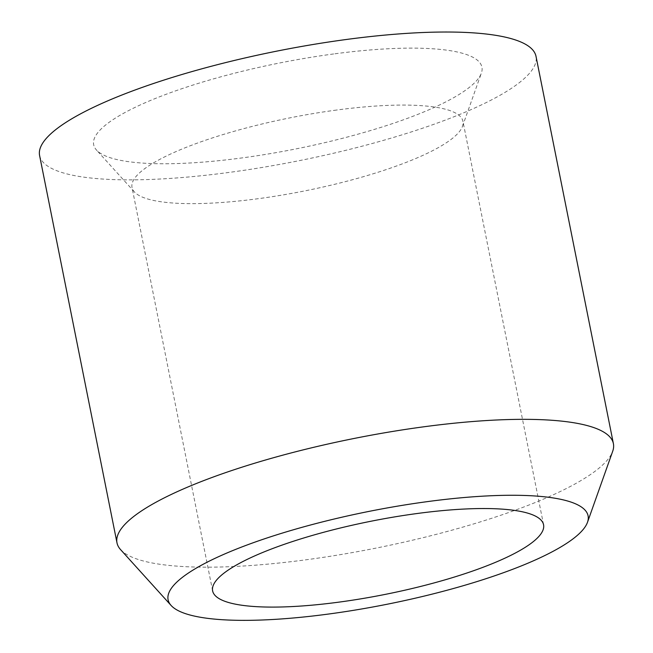 <?xml version="1.0" encoding="UTF-8"?>
<svg xmlns="http://www.w3.org/2000/svg" width="653" height="653" viewBox="0 0 653 653"><rect width="100%" height="100%" fill="white"/><g stroke="black" fill="none" stroke-linecap="round" stroke-linejoin="round"><path stroke-width="0.49" stroke-dasharray="3.27 2.45" d="M336.573 110.047A168.743 37.27 168.7 0 0 132.012 187.419A168.743 37.27 168.7 0 0 134.387 191.917A168.743 37.27 168.7 0 0 304.78 190.905A168.743 37.27 168.7 0 0 462.479 126.356A168.743 37.27 168.7 0 0 462.944 121.295A168.743 37.27 168.7 0 0 336.573 110.047M333.667 53.954A197.965 43.727 168.7 0 0 96.464 150.01A197.965 43.727 168.7 0 0 296.372 148.819A197.965 43.727 168.7 0 0 481.383 73.095A197.965 43.727 168.7 0 0 333.667 53.954M120.56 549.597A253.111 55.905 168.7 0 0 376.152 548.079A253.111 55.905 168.7 0 0 612.702 451.256M39.596 155.536A253.111 55.905 168.7 0 0 298.756 160.76A253.111 55.905 168.7 0 0 536.007 56.346M462.479 126.356L481.383 73.095M134.387 191.917L96.464 150.01M543.565 524.751L462.944 121.295M212.625 590.875L132.012 187.419"/><path stroke-width="0.98" d="M417.194 513.503A168.743 37.27 168.7 0 0 212.625 590.875A168.743 37.27 168.7 0 0 385.401 594.361A168.743 37.27 168.7 0 0 543.565 524.751A168.743 37.27 168.7 0 0 417.194 513.503M427.707 501.577A214.143 47.294 168.7 0 0 171.119 605.478A214.143 47.294 168.7 0 0 387.36 604.196A214.143 47.294 168.7 0 0 587.496 522.278A214.143 47.294 168.7 0 0 427.707 501.577M587.496 522.278L612.702 451.256A253.111 55.905 168.7 0 0 613.404 443.665A253.111 55.905 168.7 0 0 423.838 426.793A253.111 55.905 168.7 0 0 116.993 542.855A253.111 55.905 168.7 0 0 120.56 549.597L171.119 605.478M613.404 443.665L536.007 56.346A253.111 55.905 168.7 0 0 346.449 39.474A253.111 55.905 168.7 0 0 39.596 155.536L116.993 542.855"/></g></svg>
